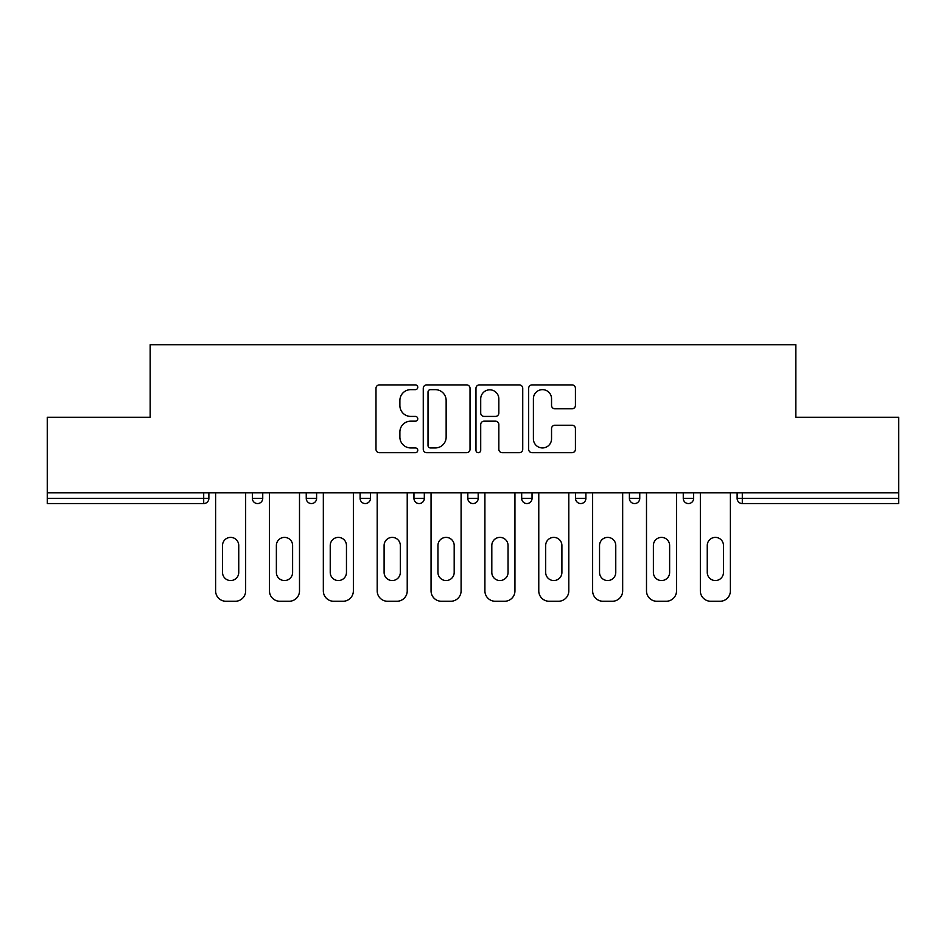 <?xml version="1.0" encoding="UTF-8"?>
<svg xmlns="http://www.w3.org/2000/svg" width="946" height="946" viewBox="0 0 946 946"><rect width="100%" height="100%" fill="white"/><g stroke="black" fill="none" stroke-linecap="round" stroke-linejoin="round"><path stroke-width="1.42" d="M417.765 387.281A2.377 2.377 0 0 0 415.389 384.904L379.381 384.904A3.394 3.394 0 0 0 375.988 388.298L375.988 449.291A3.394 3.394 0 0 0 379.381 452.685L415.389 452.685A2.377 2.377 0 0 0 417.765 450.308A2.377 2.377 0 0 0 415.389 447.943L410.73 447.943A10.844 10.844 0 0 1 399.886 437.099L399.886 432.015A10.844 10.844 0 0 1 410.73 421.171L415.389 421.171A2.377 2.377 0 0 0 417.765 418.794A2.377 2.377 0 0 0 415.389 416.417L410.73 416.417A10.844 10.844 0 0 1 399.886 405.574L399.886 400.489A10.844 10.844 0 0 1 410.73 389.646L415.389 389.646A2.377 2.377 0 0 0 417.765 387.281M572.046 408.802A3.394 3.394 0 0 0 575.428 405.408L575.428 388.298A3.394 3.394 0 0 0 572.046 384.904L532.054 384.904A3.394 3.394 0 0 0 528.66 388.298L528.66 449.291A3.394 3.394 0 0 0 532.054 452.685L572.046 452.685A3.394 3.394 0 0 0 575.428 449.291L575.428 428.621A3.394 3.394 0 0 0 572.046 425.239L554.924 425.239A3.394 3.394 0 0 0 551.542 428.621L551.542 438.873A9.07 9.07 0 0 1 542.472 447.943A9.07 9.07 0 0 1 533.402 438.873L533.402 398.715A9.07 9.07 0 0 1 542.472 389.646A9.07 9.07 0 0 1 551.542 398.715L551.542 405.408A3.394 3.394 0 0 0 554.924 408.802L572.046 408.802M47.3 492.854L47.3 417.245L150.189 417.245L150.189 344.734L795.811 344.734L795.811 417.245L898.7 417.245L898.7 492.854L47.3 492.854L47.3 498.376L203.697 498.376L203.697 492.854M470.032 388.298A3.394 3.394 0 0 0 466.65 384.904L426.658 384.904A3.394 3.394 0 0 0 423.264 388.298L423.264 449.291A3.394 3.394 0 0 0 426.658 452.685L466.65 452.685A3.394 3.394 0 0 0 470.032 449.291L470.032 388.298M479.35 384.904L519.342 384.904A3.394 3.394 0 0 1 522.736 388.298L522.736 449.291A3.394 3.394 0 0 1 519.342 452.685L502.231 452.685A3.394 3.394 0 0 1 498.838 449.291L498.838 424.553A3.394 3.394 0 0 0 495.456 421.171L484.104 421.171A3.394 3.394 0 0 0 480.71 424.553L480.71 450.308A2.377 2.377 0 0 1 478.333 452.685A2.377 2.377 0 0 1 475.968 450.308L475.968 388.298A3.394 3.394 0 0 1 479.35 384.904M203.697 503.556A5.179 5.179 0 0 0 208.877 498.376L203.697 498.376L203.697 503.556A5.179 5.179 0 0 0 208.877 498.376L208.877 492.854L208.877 498.376A5.179 5.179 0 0 1 203.697 503.556L47.3 503.556L47.3 498.376M898.7 492.854L898.7 503.556L742.303 503.556A5.179 5.179 0 0 1 737.123 498.376L737.123 492.854L737.123 498.376A5.179 5.179 0 0 0 742.303 503.556A5.179 5.179 0 0 1 737.123 498.376L898.7 498.376M252.381 492.854L252.381 498.376L252.381 492.854M257.56 503.556A5.179 5.179 0 0 1 252.381 498.376A5.179 5.179 0 0 0 257.56 503.556A5.179 5.179 0 0 0 262.74 498.376L262.74 492.854L262.74 498.376A5.179 5.179 0 0 1 257.56 503.556A5.179 5.179 0 0 1 252.381 498.376L262.74 498.376A5.179 5.179 0 0 1 257.56 503.556M306.244 492.854L306.244 498.376L306.244 492.854M316.603 492.854L316.603 498.376L316.603 492.854M360.107 492.854L360.107 498.376L360.107 492.854M370.454 492.854L370.454 498.376L370.454 492.854M413.958 492.854L413.958 498.376L413.958 492.854M424.316 492.854L424.316 498.376L424.316 492.854M467.821 492.854L467.821 498.376L467.821 492.854M478.179 492.854L478.179 498.376L478.179 492.854M532.042 492.854L532.042 498.376L521.684 498.376A5.179 5.179 0 0 0 526.863 503.556A5.179 5.179 0 0 1 521.684 498.376L521.684 492.854M575.546 492.854L575.546 498.376L575.546 492.854M585.893 492.854L585.893 498.376L585.893 492.854M629.397 492.854L629.397 498.376L629.397 492.854M639.756 492.854L639.756 498.376L639.756 492.854M683.26 492.854L683.26 498.376L683.26 492.854M693.619 492.854L693.619 498.376L693.619 492.854M311.423 503.556A5.179 5.179 0 0 1 306.244 498.376A5.179 5.179 0 0 0 311.423 503.556A5.179 5.179 0 0 0 316.603 498.376A5.179 5.179 0 0 1 311.423 503.556A5.179 5.179 0 0 1 306.244 498.376L316.603 498.376A5.179 5.179 0 0 1 311.423 503.556M365.286 503.556A5.179 5.179 0 0 1 360.107 498.376A5.179 5.179 0 0 0 365.286 503.556A5.179 5.179 0 0 0 370.454 498.376A5.179 5.179 0 0 1 365.286 503.556A5.179 5.179 0 0 1 360.107 498.376L370.454 498.376A5.179 5.179 0 0 1 365.286 503.556M419.137 503.556A5.179 5.179 0 0 1 413.958 498.376A5.179 5.179 0 0 0 419.137 503.556A5.179 5.179 0 0 0 424.316 498.376A5.179 5.179 0 0 1 419.137 503.556A5.179 5.179 0 0 1 413.958 498.376L424.316 498.376A5.179 5.179 0 0 1 419.137 503.556M473 503.556A5.179 5.179 0 0 1 467.821 498.376A5.179 5.179 0 0 0 473 503.556A5.179 5.179 0 0 0 478.179 498.376A5.179 5.179 0 0 1 473 503.556A5.179 5.179 0 0 1 467.821 498.376L478.179 498.376A5.179 5.179 0 0 1 473 503.556M526.863 503.556A5.179 5.179 0 0 0 532.042 498.376A5.179 5.179 0 0 1 526.863 503.556A5.179 5.179 0 0 1 521.684 498.376M580.714 503.556A5.179 5.179 0 0 1 575.546 498.376L585.893 498.376A5.179 5.179 0 0 1 580.714 503.556A5.179 5.179 0 0 0 585.893 498.376A5.179 5.179 0 0 1 580.714 503.556M634.577 503.556A5.179 5.179 0 0 1 629.397 498.376L639.756 498.376A5.179 5.179 0 0 1 634.577 503.556A5.179 5.179 0 0 0 639.756 498.376M688.44 503.556A5.179 5.179 0 0 1 683.26 498.376A5.179 5.179 0 0 0 688.44 503.556A5.179 5.179 0 0 0 693.619 498.376A5.179 5.179 0 0 1 688.44 503.556A5.179 5.179 0 0 1 683.26 498.376L693.619 498.376M430.383 389.646A2.377 2.377 0 0 0 428.018 392.022L428.018 445.566A2.377 2.377 0 0 0 430.383 447.943L435.302 447.943A10.844 10.844 0 0 0 446.145 437.099L446.145 400.489A10.844 10.844 0 0 0 435.302 389.646L430.383 389.646M498.838 398.881A9.07 9.07 0 0 0 489.78 389.823A9.07 9.07 0 0 0 480.71 398.881L480.71 413.035A3.394 3.394 0 0 0 484.104 416.417L495.456 416.417A3.394 3.394 0 0 0 498.838 413.035L498.838 398.881M245.653 492.854L245.653 590.907A10.359 10.359 0 0 1 235.294 601.266L225.964 601.266A10.359 10.359 0 0 1 215.617 590.907L215.617 492.854M222.523 545.499A8.112 8.112 0 0 1 230.635 537.387A8.112 8.112 0 0 1 238.747 545.499L238.747 572.436A8.112 8.112 0 0 1 230.635 580.548A8.112 8.112 0 0 1 222.523 572.436L222.523 545.499M299.504 492.854L299.504 590.907A10.359 10.359 0 0 1 289.157 601.266L279.827 601.266A10.359 10.359 0 0 1 269.468 590.907L269.468 492.854M276.374 545.499A8.112 8.112 0 0 1 284.486 537.387A8.112 8.112 0 0 1 292.61 545.499L292.61 572.436A8.112 8.112 0 0 1 284.486 580.548A8.112 8.112 0 0 1 276.374 572.436L276.374 545.499M353.366 492.854L353.366 590.907A10.359 10.359 0 0 1 343.008 601.266L333.69 601.266A10.359 10.359 0 0 1 323.331 590.907L323.331 492.854M330.237 545.499A8.112 8.112 0 0 1 338.349 537.387A8.112 8.112 0 0 1 346.461 545.499L346.461 572.436A8.112 8.112 0 0 1 338.349 580.548A8.112 8.112 0 0 1 330.237 572.436L330.237 545.499M407.229 492.854L407.229 590.907A10.359 10.359 0 0 1 396.871 601.266L387.553 601.266A10.359 10.359 0 0 1 377.194 590.907L377.194 492.854M384.1 545.499A8.112 8.112 0 0 1 392.212 537.387A8.112 8.112 0 0 1 400.324 545.499L400.324 572.436A8.112 8.112 0 0 1 392.212 580.548A8.112 8.112 0 0 1 384.1 572.436L384.1 545.499M461.092 492.854L461.092 590.907A10.359 10.359 0 0 1 450.734 601.266L441.404 601.266A10.359 10.359 0 0 1 431.057 590.907L431.057 492.854M437.951 545.499A8.112 8.112 0 0 1 446.074 537.387A8.112 8.112 0 0 1 454.186 545.499L454.186 572.436A8.112 8.112 0 0 1 446.074 580.548A8.112 8.112 0 0 1 437.951 572.436L437.951 545.499M514.943 492.854L514.943 590.907A10.359 10.359 0 0 1 504.596 601.266L495.266 601.266A10.359 10.359 0 0 1 484.908 590.907L484.908 492.854M491.814 545.499A8.112 8.112 0 0 1 499.926 537.387A8.112 8.112 0 0 1 508.049 545.499L508.049 572.436A8.112 8.112 0 0 1 499.926 580.548A8.112 8.112 0 0 1 491.814 572.436L491.814 545.499M568.806 492.854L568.806 590.907A10.359 10.359 0 0 1 558.447 601.266L549.129 601.266A10.359 10.359 0 0 1 538.771 590.907L538.771 492.854M545.676 545.499A8.112 8.112 0 0 1 553.788 537.387A8.112 8.112 0 0 1 561.9 545.499L561.9 572.436A8.112 8.112 0 0 1 553.788 580.548A8.112 8.112 0 0 1 545.676 572.436L545.676 545.499M622.669 492.854L622.669 590.907A10.359 10.359 0 0 1 612.31 601.266L602.992 601.266A10.359 10.359 0 0 1 592.634 590.907L592.634 492.854M599.539 545.499A8.112 8.112 0 0 1 607.651 537.387A8.112 8.112 0 0 1 615.763 545.499L615.763 572.436A8.112 8.112 0 0 1 607.651 580.548A8.112 8.112 0 0 1 599.539 572.436L599.539 545.499M676.532 492.854L676.532 590.907A10.359 10.359 0 0 1 666.173 601.266L656.843 601.266A10.359 10.359 0 0 1 646.496 590.907L646.496 492.854M653.39 545.499A8.112 8.112 0 0 1 661.514 537.387A8.112 8.112 0 0 1 669.626 545.499L669.626 572.436A8.112 8.112 0 0 1 661.514 580.548A8.112 8.112 0 0 1 653.39 572.436L653.39 545.499M730.383 492.854L730.383 590.907A10.359 10.359 0 0 1 720.036 601.266L710.706 601.266A10.359 10.359 0 0 1 700.347 590.907L700.347 492.854M707.253 545.499A8.112 8.112 0 0 1 715.365 537.387A8.112 8.112 0 0 1 723.477 545.499L723.477 572.436A8.112 8.112 0 0 1 715.365 580.548A8.112 8.112 0 0 1 707.253 572.436L707.253 545.499M742.303 492.854L742.303 503.556"/></g></svg>
